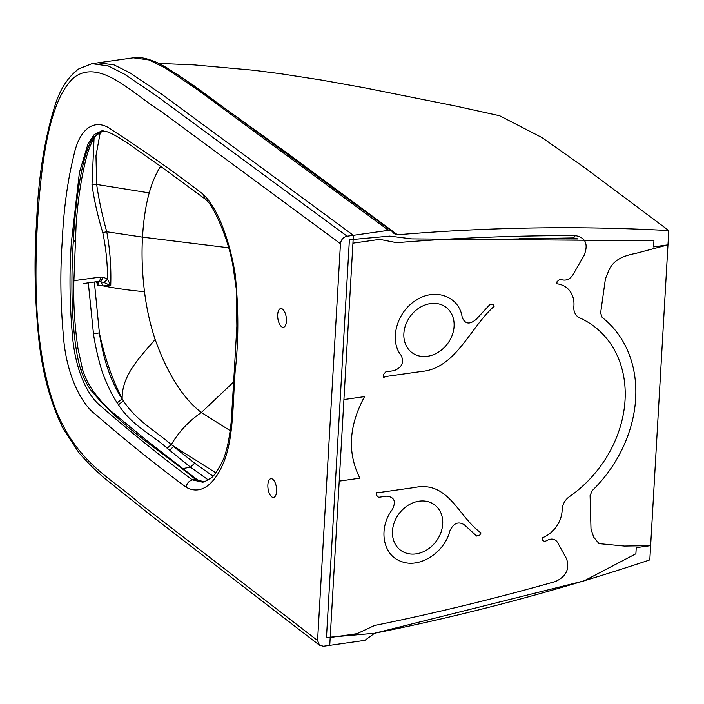 <?xml version="1.0" encoding="UTF-8"?>
<svg xmlns="http://www.w3.org/2000/svg" width="704" height="704" viewBox="0 0 704 704"><rect width="100%" height="100%" fill="white"/><g stroke="black" fill="none" stroke-linecap="round" stroke-linejoin="round"><path stroke-width="1.06" d="M91.485 390.958C124.502 430.065 160.723 450.428 195.298 479.266L197.111 479.635L146.634 440.475L112.244 412.086C107.228 408.267 100.989 401.421 93.535 391.556L91.485 390.958C87.085 385.132 83.468 377.881 80.652 369.222C72.512 343.306 70.11 290.629 73.26 242.326C75.706 193.486 83.732 148.676 94.054 136.69L103.136 130.838M391.741 231.079L394.214 233.71L397.496 234.784C489.016 227.093 579.445 225.685 668.8 230.578L667.973 244.842L636.812 253.123C626.683 255.244 614.812 257.998 609.162 269.658L605.431 278.758L600.618 313.025L602.193 317.46A121.73 99.282 -53 0 1 592.205 490.644L590.084 495.607L590.999 529.065L593.736 537.24L599.034 543.629L624.36 546.066L650.637 545.635L649.81 559.9C558.413 590.445 466.655 614.9 374.519 633.266L364.892 640.358L329.745 645.348L330.202 637.498L356.998 633.688L374.554 625.486C434.949 613.237 495.255 598.585 555.474 581.522C566.174 576.55 569.862 568.955 566.544 558.73L557.524 542.406C555.157 538.886 551.769 538.155 547.378 540.232L544.782 541.543L542.203 540.047L542.124 537.874A26.998 22.018 -53 0 0 562.144 509.802A14.362 11.713 -53 0 1 569.448 496.637A109.727 89.496 127 0 0 625.046 400.101A109.727 89.496 127 0 0 579.753 317.882A14.362 11.713 -53 0 1 573.866 306.592A26.998 22.018 127 0 0 556.767 283.791L557.11 281.556L559.9 279.294L562.39 279.884C566.614 280.738 570.134 279.03 572.959 274.771L584.021 255.596C588.579 244.253 585.719 237.591 575.423 235.602C516.19 235.488 456.597 237.846 396.625 242.686L379.738 239.369L352.933 243.17L353.39 235.321L388.538 230.331L391.741 231.079L193.732 85.492L166.329 67.452L157.318 62.691C147.118 58.256 139.119 56.628 133.346 57.816L98.208 62.797L113.96 64.865L129.994 72.846L161.982 94.389L353.39 235.321L329.745 645.348L323.47 646.237L319.537 645.286L317.574 640.543L340.454 243.69C341.062 239.633 343.279 237.142 347.107 236.21L353.39 235.321L161.982 94.389L129.994 72.846L113.96 64.865L98.208 62.797L91.934 63.694L108.143 65.921L124.379 74.14L156.358 95.753L347.107 236.21M203.887 481.791L195.298 479.266L192.412 479.882C188.822 480.999 186.736 483.463 186.173 487.265C202.567 496.417 216.946 481.36 225.201 458.339C233.605 434.562 232.936 400.761 235.154 371.316L234.353 370.014L231.282 420.957C229.363 439.982 226.239 453.834 221.883 462.493C216.841 472.006 213.03 477.268 210.443 478.28C206.21 480.982 203.579 482.275 202.567 482.17L192.412 479.882C161.744 457.213 131.358 432.74 101.244 406.481C85.87 394.469 74.782 366.934 72.327 334.171C69.599 302.878 69.282 272.334 71.368 242.537L79.438 172.33L88 143.924L94.222 134.552L101.913 130.812L106.674 131.604C111.47 133.153 118.765 137.218 128.542 143.792L160.838 166.47L205.163 199.047M186.173 487.265C155.813 464.781 125.594 440.493 95.515 414.383C79.587 402.644 65.886 371.07 63.457 336.486C60.465 303.494 60.069 271.63 62.26 240.9C63.65 209.554 67.531 180.928 73.92 155.012C79.966 126.817 96.017 117.691 111.91 129.95C142.375 149.512 172.762 170.931 203.069 194.207L205.128 199.021C206.686 200.446 209.554 201.582 217.281 217.386C224.858 233.798 230.05 249.744 232.866 265.241L236.306 289.203L236.87 326.146L234.353 370.014M317.574 640.543L139.04 502.876C110.158 477.083 76.19 462.968 54.63 406.718C34.276 349.562 34.408 280.588 37.47 222.2C41.14 163.794 48.761 99.642 74.228 77.334C100.329 58.106 132.792 94.046 162.043 112.094L340.454 243.69M271.735 496.848A9.451 4.233 81.9 0 1 267.863 486.684A9.451 4.233 81.9 0 1 270.908 478.711A9.451 4.233 81.9 0 1 272.747 479.283A9.451 4.233 -98.1 0 1 276.619 489.447A9.451 4.233 -98.1 0 1 273.566 497.429A9.451 4.233 -98.1 0 1 271.735 496.848M235.154 371.316C238.726 340.701 238.709 308.106 235.101 273.513C229.742 241.806 218.557 208.886 203.069 194.207M281.547 326.7A9.451 4.233 81.9 0 1 277.675 316.536A9.451 4.233 81.9 0 1 280.72 308.554A9.451 4.233 81.9 0 1 282.559 309.135A9.451 4.233 -98.1 0 1 286.431 319.299A9.451 4.233 -98.1 0 1 283.378 327.281A9.451 4.233 -98.1 0 1 281.547 326.7M386.663 496.162C394.337 496.989 396.255 501.415 392.401 509.432C378.083 527.947 382.554 555.271 401.166 561.422C419.144 568.894 444.646 552.737 449.874 530.834C453.64 522.993 458.524 521.03 464.517 524.964L476.687 536.052L479.811 535.014L481.034 532.893C458.401 517.079 448.791 480.427 414.594 487.511L381.92 492.149A26.998 22.018 127 0 1 376.807 492.29L376.631 495.414L378.594 497.306L386.663 496.162M416.064 553.881A28.362 23.135 127 0 0 440.722 533.042A28.362 23.135 127 0 0 434.667 504.891A28.362 23.135 127 0 0 419.1 501.186A28.362 23.135 127 0 0 394.442 522.034A28.362 23.135 127 0 0 400.506 550.176A28.362 23.135 127 0 0 416.064 553.881M339.214 481.122L343.922 399.546L364.54 396.625C348.753 425.797 347.204 452.98 359.885 478.183L339.214 481.122M73.374 280.764L100.241 277.077L103.294 277.174L107.58 279.189C107.527 263.27 105.917 247.729 102.766 232.566C97.724 216.093 94.134 200.103 92.004 184.606L94.063 138.195M100.241 277.077C100.355 279.884 99.818 281.336 98.622 281.442L83.274 283.545M133.346 57.816L149.046 59.972L165.238 67.971L197.234 89.514L388.538 230.331M421.291 371.483C455.743 368.65 469.788 327.958 494.102 306.337L493.108 304.524L490.046 304.366L476.388 319.114C469.832 324.826 465.098 324.236 462.185 317.346C459.439 296.525 435.222 287.478 416.231 300.186C396.704 311.634 388.819 340.815 401.28 355.546C404.237 362.639 401.782 367.682 393.897 370.682L385.827 371.826L383.61 374.317L383.434 377.432A26.998 22.018 -53 0 1 388.573 376.121L421.291 371.483M102.766 232.566L106.744 231.757C102.247 215.468 98.877 199.698 96.65 184.439L95.99 155.786L100.355 131.877M228.703 247.79L142.507 237.142C141.504 254.725 142.173 272.906 144.505 291.685C129.985 290.409 116.178 288.473 103.101 285.859L110.722 285.613L104.025 282.506L107.58 279.189L110.722 285.613C111.329 267.23 110 249.286 106.744 231.757L142.507 237.142C143.519 220.044 145.754 205.304 149.222 192.896L96.65 184.439L92.004 184.606M104.025 282.506L99.009 281.415M577.526 238.973L576.99 238.586M499.664 115.755L542.08 137.623L584.373 167.482L668.8 230.578M397.496 234.784L287.47 153.331L177.329 74.307M575.423 235.602L573.25 237.75M577.456 238.823L573.751 237.908L488.048 239.483M427.46 356.286A28.362 23.135 127 0 0 452.109 335.438A28.362 23.135 127 0 0 446.054 307.296A28.362 23.135 127 0 0 430.496 303.591A28.362 23.135 127 0 0 405.838 324.438A28.362 23.135 127 0 0 411.893 352.581A28.362 23.135 127 0 0 427.46 356.286M160.75 166.17C156.042 173.316 152.196 182.23 149.222 192.896M103.294 277.174L100.681 281.503L103.101 285.859L97.196 285.208L97.002 282.718L95.7 281.882M96.923 281.714L97.416 282.779L97.434 281.644M98.965 281.433L98.261 284.117L97.196 285.208L97.416 282.779L98.261 284.117M94.371 282.066L99.378 332.886C104.562 357.306 112.156 379.21 122.17 398.622C121.757 375.329 140.193 356.831 155.153 339.495C150.146 324.412 146.59 308.466 144.505 291.685M155.153 339.495C167.605 374.07 183.005 398.402 201.362 412.491C188.813 421.098 178.772 431.825 171.239 444.664C156.499 431.429 136.787 421.379 123.367 400.77L122.135 398.878C111.012 381.99 103.426 359.999 99.378 332.886L93.482 333.828C94.926 344.696 100.074 367.664 104.342 377.414C108.803 388.37 113.089 396.845 117.198 402.82L118.492 404.774C132.273 426.237 152.495 434.694 167.147 448.219L171.239 444.664L215.82 472.833M88.317 282.894L93.482 333.828M233.658 381.946L201.362 412.491L230.217 430.672M167.147 448.219L190.494 467.192L208.129 479.838M169.479 450.199L173.606 446.609L194.656 463.144L212.934 476.115M636.24 547.677L650.637 545.635L667.973 244.842L653.585 246.893L653.937 240.777L411.77 238.885L389.699 236.104L349.395 239.791L326.471 637.49L374.519 633.266L584.091 580.87L635.888 553.784L636.24 547.677M519.35 238.515L577.72 238.973M82.333 369.908L80.652 369.222M73.26 242.326L74.694 240.9M94.054 136.69L95.665 135.881C91.916 141.17 88.845 148.298 86.442 157.274C81.136 178.059 77.678 201.027 76.058 226.169L73.718 285.393C73.471 306.09 74.888 327.105 77.968 348.445L82.553 369.442C85.228 377.898 88.889 385.273 93.535 391.556M197.111 479.635L201.406 481.668L203.958 481.765M37.47 222.2L36.67 220.898C38.412 176.352 44.81 136.963 55.854 102.731C61.239 87.384 68.93 76.067 78.927 68.798L91.951 63.686M570.794 237.908L570.372 238.911M117.198 402.82L122.135 398.878L123.367 400.77L118.492 404.774M194.656 463.144L190.494 467.192L182.758 468.574M103.215 130.838L98.296 133.214L95.674 135.872M36.67 220.898C33.924 259.512 34.698 299.526 39.002 340.938C42.627 373.965 50.697 403.251 63.202 428.78L78.892 452.69C88.757 464.05 98.701 473.695 108.706 481.606L152.029 516.234L319.537 645.278M99.449 281.406L98.877 281.442M158.893 63.439L193.97 64.891L254.056 70.303L280.966 73.788L321.314 80.036L364.294 87.762L455.699 106.049L499.717 115.764"/></g></svg>
